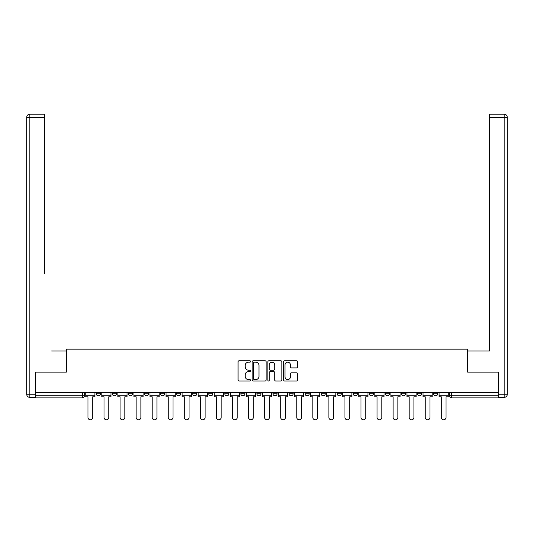 <?xml version="1.0" encoding="UTF-8"?>
<svg xmlns="http://www.w3.org/2000/svg" width="534" height="534" viewBox="0 0 534 534"><rect width="100%" height="100%" fill="white"/><g stroke="black" fill="none" stroke-linecap="round" stroke-linejoin="round"><path stroke-width="0.8" d="M250.526 361.485A0.708 0.708 0 0 0 249.819 360.777L239.085 360.777A1.008 1.008 0 0 0 238.071 361.785L238.071 379.981A1.008 1.008 0 0 0 239.085 380.989L249.819 380.989A0.708 0.708 0 0 0 250.526 380.281A0.708 0.708 0 0 0 249.819 379.574L248.43 379.574A3.231 3.231 0 0 1 245.199 376.343L245.199 374.821A3.231 3.231 0 0 1 248.43 371.591L249.819 371.591A0.708 0.708 0 0 0 250.526 370.883A0.708 0.708 0 0 0 249.819 370.175L248.43 370.175A3.231 3.231 0 0 1 245.199 366.945L245.199 365.423A3.231 3.231 0 0 1 248.43 362.192L249.819 362.192A0.708 0.708 0 0 0 250.526 361.485M417.521 393.738L417.521 392.603L417.521 393.738A2.056 2.056 0 0 0 419.584 395.801A2.056 2.056 0 0 1 417.521 393.738L421.64 393.738A2.056 2.056 0 0 1 419.584 395.801A2.056 2.056 0 0 0 421.64 393.738L421.64 392.603L421.64 393.738M272.974 392.603L272.974 393.738L277.093 393.738A2.056 2.056 0 0 1 275.03 395.801A2.056 2.056 0 0 1 272.974 393.738L272.974 392.603M224.787 392.603L224.787 393.738L228.906 393.738A2.056 2.056 0 0 1 226.85 395.801A2.056 2.056 0 0 1 224.787 393.738L224.787 392.603M192.667 392.603L192.667 393.738L196.786 393.738A2.056 2.056 0 0 1 194.723 395.801A2.056 2.056 0 0 1 192.667 393.738L192.667 392.603M176.607 392.603L176.607 393.738L180.726 393.738A2.056 2.056 0 0 1 178.663 395.801A2.056 2.056 0 0 1 176.607 393.738L176.607 392.603M144.48 392.603L144.48 393.738L148.599 393.738A2.056 2.056 0 0 1 146.543 395.801A2.056 2.056 0 0 1 144.48 393.738L144.48 392.603M296.537 367.899A1.008 1.008 0 0 0 297.545 366.891L297.545 361.785A1.008 1.008 0 0 0 296.537 360.777L284.609 360.777A1.008 1.008 0 0 0 283.601 361.785L283.601 379.981A1.008 1.008 0 0 0 284.609 380.989L296.537 380.989A1.008 1.008 0 0 0 297.545 379.981L297.545 373.813A1.008 1.008 0 0 0 296.537 372.805L291.43 372.805A1.008 1.008 0 0 0 290.423 373.813L290.423 376.87A2.703 2.703 0 0 1 287.719 379.574A2.703 2.703 0 0 1 285.016 376.87L285.016 364.896A2.703 2.703 0 0 1 287.719 362.192A2.703 2.703 0 0 1 290.423 364.896L290.423 366.891A1.008 1.008 0 0 0 291.43 367.899L296.537 367.899M35.658 392.603L35.658 372.118L66.336 372.118L66.336 349.156L467.664 349.156L467.664 372.118L498.342 372.118L498.342 392.603L35.658 392.603L35.658 395.801L84.359 395.801L84.359 392.603L84.359 395.801A2.056 2.056 0 0 1 82.296 397.857L35.658 397.857L35.658 395.801M266.119 361.785A1.008 1.008 0 0 0 265.104 360.777L253.183 360.777A1.008 1.008 0 0 0 252.168 361.785L252.168 379.981A1.008 1.008 0 0 0 253.183 380.989L265.104 380.989A1.008 1.008 0 0 0 266.119 379.981L266.119 361.785M268.896 360.777L280.817 360.777A1.008 1.008 0 0 1 281.832 361.785L281.832 379.981A1.008 1.008 0 0 1 280.817 380.989L275.718 380.989A1.008 1.008 0 0 1 274.703 379.981L274.703 372.599A1.008 1.008 0 0 0 273.695 371.591L270.311 371.591A1.008 1.008 0 0 0 269.296 372.599L269.296 380.281A0.708 0.708 0 0 1 268.589 380.989A0.708 0.708 0 0 1 267.881 380.281L267.881 361.785A1.008 1.008 0 0 1 268.896 360.777M449.641 392.603L449.641 395.801L498.342 395.801L498.342 397.857L451.704 397.857A2.056 2.056 0 0 1 449.641 395.801M498.342 392.603L498.342 395.801M433.581 392.603L433.581 393.738L437.7 393.738L437.7 392.603L437.7 393.738A2.056 2.056 0 0 1 435.644 395.801A2.056 2.056 0 0 1 433.581 393.738A2.056 2.056 0 0 0 435.644 395.801M401.461 392.603L401.461 393.738L405.58 393.738L405.58 392.603L405.58 393.738A2.056 2.056 0 0 1 403.517 395.801A2.056 2.056 0 0 1 401.461 393.738A2.056 2.056 0 0 0 403.517 395.801M389.52 393.738L389.52 392.603L389.52 393.738A2.056 2.056 0 0 1 387.457 395.801A2.056 2.056 0 0 1 385.401 393.738L389.52 393.738A2.056 2.056 0 0 1 387.457 395.801M385.401 392.603L385.401 393.738M373.46 392.603L373.46 393.738A2.056 2.056 0 0 1 371.397 395.801A2.056 2.056 0 0 1 369.341 393.738L373.46 393.738A2.056 2.056 0 0 1 371.397 395.801M369.341 392.603L369.341 393.738M357.393 392.603L357.393 393.738A2.056 2.056 0 0 1 355.337 395.801A2.056 2.056 0 0 1 353.274 393.738L357.393 393.738M353.274 392.603L353.274 393.738M341.333 392.603L341.333 393.738A2.056 2.056 0 0 1 339.277 395.801A2.056 2.056 0 0 1 337.214 393.738L341.333 393.738M337.214 392.603L337.214 393.738M325.273 392.603L325.273 393.738A2.056 2.056 0 0 1 323.217 395.801A2.056 2.056 0 0 1 321.154 393.738L325.273 393.738M321.154 392.603L321.154 393.738M309.213 392.603L309.213 393.738A2.056 2.056 0 0 1 307.15 395.801A2.056 2.056 0 0 1 305.094 393.738A2.056 2.056 0 0 0 307.15 395.801M305.094 392.603L305.094 393.738L309.213 393.738M293.153 392.603L293.153 393.738A2.056 2.056 0 0 1 291.09 395.801A2.056 2.056 0 0 1 289.034 393.738A2.056 2.056 0 0 0 291.09 395.801M289.034 392.603L289.034 393.738L293.153 393.738M277.093 392.603L277.093 393.738A2.056 2.056 0 0 1 275.03 395.801M261.026 392.603L261.026 393.738A2.056 2.056 0 0 1 258.97 395.801A2.056 2.056 0 0 1 256.907 393.738L261.026 393.738M256.907 392.603L256.907 393.738M244.966 392.603L244.966 393.738A2.056 2.056 0 0 1 242.91 395.801A2.056 2.056 0 0 1 240.847 393.738L244.966 393.738L244.966 392.603M240.847 392.603L240.847 393.738M228.906 392.603L228.906 393.738M212.846 392.603L212.846 393.738A2.056 2.056 0 0 1 210.783 395.801A2.056 2.056 0 0 1 208.727 393.738L212.846 393.738L212.846 392.603M208.727 392.603L208.727 393.738M196.786 392.603L196.786 393.738L196.786 392.603M180.726 393.738L180.726 392.603L180.726 393.738A2.056 2.056 0 0 1 178.663 395.801M164.659 392.603L164.659 393.738A2.056 2.056 0 0 1 162.603 395.801A2.056 2.056 0 0 1 160.54 393.738A2.056 2.056 0 0 0 162.603 395.801A2.056 2.056 0 0 0 164.659 393.738L164.659 392.603M160.54 392.603L160.54 393.738L164.659 393.738M148.599 392.603L148.599 393.738M132.539 392.603L132.539 393.738A2.056 2.056 0 0 1 130.483 395.801A2.056 2.056 0 0 1 128.42 393.738A2.056 2.056 0 0 0 130.483 395.801A2.056 2.056 0 0 0 132.539 393.738L128.42 393.738L128.42 392.603M112.36 392.603L112.36 393.738L116.479 393.738L116.479 392.603L116.479 393.738A2.056 2.056 0 0 1 114.416 395.801A2.056 2.056 0 0 1 112.36 393.738A2.056 2.056 0 0 0 114.416 395.801M96.3 392.603L96.3 393.738L100.419 393.738L100.419 392.603L100.419 393.738A2.056 2.056 0 0 1 98.356 395.801A2.056 2.056 0 0 1 96.3 393.738A2.056 2.056 0 0 0 98.356 395.801M82.296 392.603L82.296 397.857A2.056 2.056 0 0 0 84.359 395.801M254.291 362.192A0.708 0.708 0 0 0 253.583 362.9L253.583 378.866A0.708 0.708 0 0 0 254.291 379.574L255.759 379.574A3.231 3.231 0 0 0 258.99 376.343L258.99 365.423A3.231 3.231 0 0 0 255.759 362.192L254.291 362.192M274.703 364.949A2.703 2.703 0 0 0 272 362.246A2.703 2.703 0 0 0 269.296 364.949L269.296 369.168A1.008 1.008 0 0 0 270.311 370.175L273.695 370.175A1.008 1.008 0 0 0 274.703 369.168L274.703 364.949M85.747 395.801L85.747 396.829L87.956 396.829L87.956 417.421A2.37 2.37 0 0 0 90.326 419.784A2.37 2.37 0 0 0 92.696 417.421L92.696 396.829L94.912 396.829L94.912 395.801L85.747 395.801L85.747 392.603M94.912 395.801L94.912 392.603M35.351 394.252L35.351 397.343L29.791 397.343A3.091 3.091 0 0 1 26.7 394.252L26.7 117.3L29.791 117.3L29.791 114.216L44.509 114.216L44.509 117.3L29.791 117.3L29.791 394.252L35.351 394.252L35.351 372.118L66.236 372.118L66.236 351.012L51.618 351.012M44.509 117.3L44.509 273.795M29.791 114.216A3.091 3.091 0 0 0 26.7 117.3A3.091 3.091 0 0 1 29.791 114.216M482.382 351.012L489.491 351.012L489.491 114.216L504.209 114.216L489.491 114.216M498.649 394.252L504.209 394.252L504.209 117.3L507.3 117.3A3.091 3.091 0 0 0 504.209 114.216A3.091 3.091 0 0 1 507.3 117.3A3.091 3.091 0 0 0 504.209 114.216A3.091 3.091 0 0 1 507.3 117.3L507.3 394.252A3.091 3.091 0 0 1 504.209 397.343L498.649 397.343L498.649 372.118L467.764 372.118L467.764 351.012L489.491 351.012L489.491 273.795M504.209 397.343A3.091 3.091 0 0 0 507.3 394.252L504.209 394.252L504.209 397.343M101.807 395.801L101.807 396.829L104.023 396.829L104.023 417.421A2.37 2.37 0 0 0 106.386 419.784A2.37 2.37 0 0 0 108.756 417.421L108.756 396.829L110.972 396.829L110.972 395.801L101.807 395.801L101.807 392.603M110.972 395.801L110.972 392.603M117.867 395.801L117.867 396.829L120.083 396.829L120.083 417.421A2.37 2.37 0 0 0 122.446 419.784A2.37 2.37 0 0 0 124.816 417.421L124.816 396.829L127.032 396.829L127.032 395.801L117.867 395.801L117.867 392.603M127.032 395.801L127.032 392.603M133.927 395.801L133.927 396.829L136.143 396.829L136.143 417.421A2.37 2.37 0 0 0 138.513 419.784A2.37 2.37 0 0 0 140.876 417.421L140.876 396.829L143.092 396.829L143.092 395.801L133.927 395.801L133.927 392.603M143.092 395.801L143.092 392.603M149.987 395.801L149.987 396.829L152.203 396.829L152.203 417.421A2.37 2.37 0 0 0 154.573 419.784A2.37 2.37 0 0 0 156.943 417.421L156.943 396.829L159.152 396.829L159.152 395.801L149.987 395.801L149.987 392.603M159.152 395.801L159.152 392.603M166.054 395.801L166.054 396.829L168.263 396.829L168.263 417.421A2.37 2.37 0 0 0 170.633 419.784A2.37 2.37 0 0 0 173.003 417.421L173.003 396.829L175.212 396.829L175.212 395.801L166.054 395.801L166.054 392.603M175.212 395.801L175.212 392.603M182.114 395.801L182.114 396.829L184.323 396.829L184.323 417.421A2.37 2.37 0 0 0 186.693 419.784A2.37 2.37 0 0 0 189.063 417.421L189.063 396.829L191.279 396.829L191.279 395.801L182.114 395.801L182.114 392.603M191.279 395.801L191.279 392.603M198.174 395.801L198.174 396.829L200.39 396.829L200.39 417.421A2.37 2.37 0 0 0 202.753 419.784A2.37 2.37 0 0 0 205.123 417.421L205.123 396.829L207.339 396.829L207.339 395.801L198.174 395.801L198.174 392.603M207.339 395.801L207.339 392.603M214.234 395.801L214.234 396.829L216.45 396.829L216.45 417.421A2.37 2.37 0 0 0 218.813 419.784A2.37 2.37 0 0 0 221.183 417.421L221.183 396.829L223.399 396.829L223.399 395.801L214.234 395.801L214.234 392.603M223.399 395.801L223.399 392.603M230.294 395.801L230.294 396.829L232.51 396.829L232.51 417.421A2.37 2.37 0 0 0 234.88 419.784A2.37 2.37 0 0 0 237.243 417.421L237.243 396.829L239.459 396.829L239.459 395.801L230.294 395.801L230.294 392.603M239.459 395.801L239.459 392.603M246.354 395.801L246.354 396.829L248.57 396.829L248.57 417.421A2.37 2.37 0 0 0 250.94 419.784A2.37 2.37 0 0 0 253.31 417.421L253.31 396.829L255.519 396.829L255.519 395.801L246.354 395.801L246.354 392.603M255.519 395.801L255.519 392.603M262.421 395.801L262.421 396.829L264.63 396.829L264.63 417.421A2.37 2.37 0 0 0 267 419.784A2.37 2.37 0 0 0 269.37 417.421L269.37 396.829L271.579 396.829L271.579 395.801L262.421 395.801L262.421 392.603M271.579 395.801L271.579 392.603M278.481 395.801L278.481 396.829L280.69 396.829L280.69 417.421A2.37 2.37 0 0 0 283.06 419.784A2.37 2.37 0 0 0 285.43 417.421L285.43 396.829L287.646 396.829L287.646 395.801L278.481 395.801L278.481 392.603M287.646 395.801L287.646 392.603M294.541 395.801L294.541 396.829L296.757 396.829L296.757 417.421A2.37 2.37 0 0 0 299.12 419.784A2.37 2.37 0 0 0 301.49 417.421L301.49 396.829L303.706 396.829L303.706 395.801L294.541 395.801L294.541 392.603M303.706 395.801L303.706 392.603M310.601 395.801L310.601 396.829L312.817 396.829L312.817 417.421A2.37 2.37 0 0 0 315.187 419.784A2.37 2.37 0 0 0 317.55 417.421L317.55 396.829L319.766 396.829L319.766 395.801L310.601 395.801L310.601 392.603M319.766 395.801L319.766 392.603M326.661 395.801L326.661 396.829L328.877 396.829L328.877 417.421A2.37 2.37 0 0 0 331.247 419.784A2.37 2.37 0 0 0 333.61 417.421L333.61 396.829L335.826 396.829L335.826 395.801L326.661 395.801L326.661 392.603M335.826 395.801L335.826 392.603M342.721 395.801L342.721 396.829L344.937 396.829L344.937 417.421A2.37 2.37 0 0 0 347.307 419.784A2.37 2.37 0 0 0 349.677 417.421L349.677 396.829L351.886 396.829L351.886 395.801L342.721 395.801L342.721 392.603M351.886 395.801L351.886 392.603M358.788 395.801L358.788 396.829L360.997 396.829L360.997 417.421A2.37 2.37 0 0 0 363.367 419.784A2.37 2.37 0 0 0 365.737 417.421L365.737 396.829L367.946 396.829L367.946 395.801L358.788 395.801L358.788 392.603M367.946 395.801L367.946 392.603M374.848 395.801L374.848 396.829L377.057 396.829L377.057 417.421A2.37 2.37 0 0 0 379.427 419.784A2.37 2.37 0 0 0 381.797 417.421L381.797 396.829L384.013 396.829L384.013 395.801L374.848 395.801L374.848 392.603M384.013 395.801L384.013 392.603M390.908 395.801L390.908 396.829L393.124 396.829L393.124 417.421A2.37 2.37 0 0 0 395.487 419.784A2.37 2.37 0 0 0 397.857 417.421L397.857 396.829L400.073 396.829L400.073 395.801L390.908 395.801L390.908 392.603M400.073 395.801L400.073 392.603M406.968 395.801L406.968 396.829L409.184 396.829L409.184 417.421A2.37 2.37 0 0 0 411.554 419.784A2.37 2.37 0 0 0 413.917 417.421L413.917 396.829L416.133 396.829L416.133 395.801L406.968 395.801L406.968 392.603M416.133 395.801L416.133 392.603M423.028 395.801L423.028 396.829L425.244 396.829L425.244 417.421A2.37 2.37 0 0 0 427.614 419.784A2.37 2.37 0 0 0 429.977 417.421L429.977 396.829L432.193 396.829L432.193 395.801L423.028 395.801L423.028 392.603M432.193 395.801L432.193 392.603M439.088 395.801L439.088 396.829L441.304 396.829L441.304 417.421A2.37 2.37 0 0 0 443.674 419.784A2.37 2.37 0 0 0 446.044 417.421L446.044 396.829L448.253 396.829L448.253 395.801L439.088 395.801L439.088 392.603M448.253 395.801L448.253 392.603M451.704 392.603L451.704 397.857M29.791 397.343L29.791 394.252L26.7 394.252M504.209 114.216L504.209 117.3L489.491 117.3"/></g></svg>
